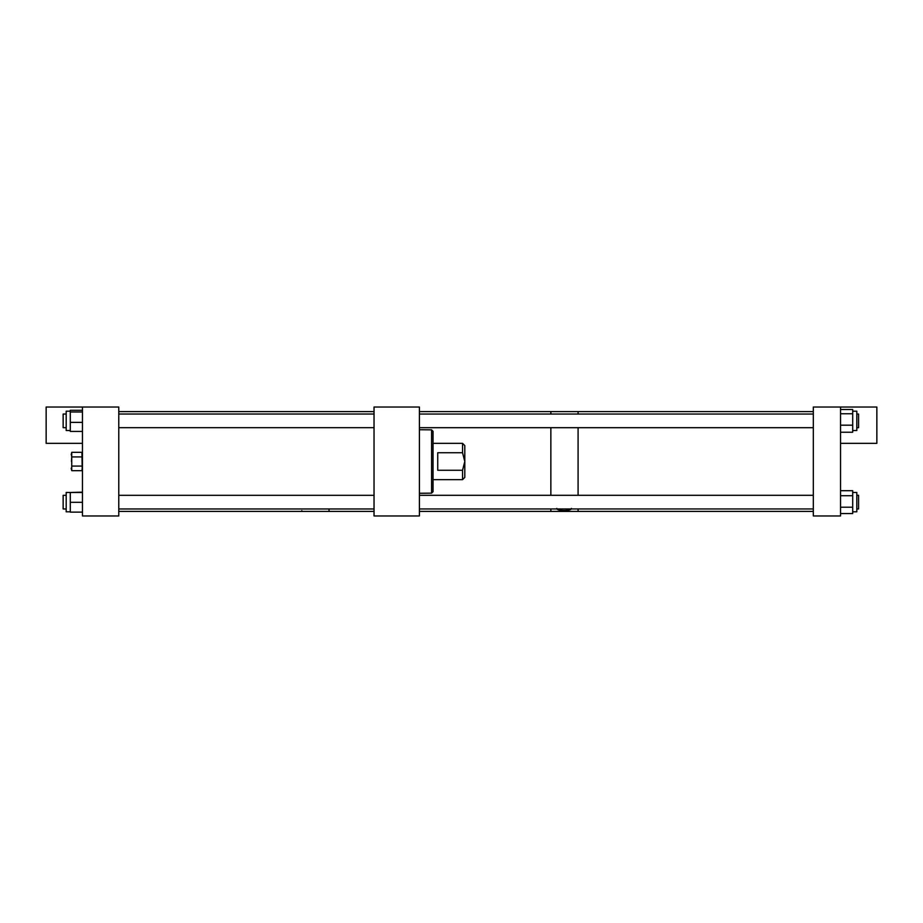 <?xml version="1.0" encoding="UTF-8"?>
<svg xmlns="http://www.w3.org/2000/svg" width="923" height="923" viewBox="0 0 923 923"><rect width="100%" height="100%" fill="white"/><g stroke="black" fill="none" stroke-linecap="round" stroke-linejoin="round"><path stroke-width="1.38" d="M856.809 508.954L858.586 508.954L858.586 495.305L856.809 495.305M852.702 492.455L856.809 492.455L856.809 511.804L852.702 511.804M840.541 495.709L852.702 495.709L852.702 490.701L840.541 490.701M852.702 495.709L852.702 513.557L840.541 513.557M840.541 507.212L852.702 507.212M419.411 407.031L419.411 515.969L374.034 515.969L374.034 407.031L419.411 407.031M70.298 511.815L66.191 511.815L66.191 492.467L70.298 492.467L70.298 512.138L82.459 512.138M82.459 492.478L70.298 492.478L82.459 492.155M82.459 502.308L70.298 502.308M82.459 407.031L82.459 515.969L118.767 515.969L118.767 407.031L46.15 407.031L46.15 443.34L82.459 443.34M840.541 407.031L840.541 515.969L813.313 515.969L813.313 407.031L876.85 407.031L876.85 443.34L840.541 443.34M419.411 511.423L578.086 511.423L578.086 508.954L578.086 511.423L813.313 511.423M578.086 495.305L578.086 427.695L578.086 495.305M419.411 411.577L550.858 411.577L550.858 414.046L550.858 411.577L578.086 411.577L578.086 414.046L578.086 411.577L813.313 411.577M550.858 511.423L550.858 508.954L550.858 511.423M550.858 495.305L550.858 427.695L550.858 495.305M571.36 508.423C572.029 511.146 556.2 511.157 556.834 508.423M329.038 510.811L329.038 509.796M63.145 495.316L66.191 495.316L63.145 495.316L63.145 508.965L66.191 508.965M301.809 510.65L301.809 511.423L118.767 511.423L374.034 511.423L301.809 511.423L301.809 510.811M82.193 468.48L81.928 452.328L71.74 452.328L71.74 456.92L81.928 456.92M71.567 455.962L71.706 456.77L71.567 455.962M856.809 427.695L858.586 427.695L858.586 414.046L856.809 414.046M82.193 468.376L81.928 470.672L71.74 470.672L71.74 452.328L71.209 454.751M71.463 461.408L71.74 456.92M71.209 468.249L71.74 470.672L71.74 466.08L81.928 466.08M433.037 443.34L462.55 443.34L462.55 452.743L464.8 461.5L464.8 477.399L462.55 479.66L433.037 479.66M462.55 443.34L464.8 445.601L464.8 461.5L462.55 470.257L462.55 479.66M462.55 452.743L437.733 452.743L437.733 470.257L462.55 470.257M66.191 414.035L63.145 414.035L63.145 427.684L66.191 427.684L63.145 427.684M70.298 430.533L66.191 430.533L66.191 411.185L70.298 411.185L66.191 411.185M82.459 411.981L70.298 411.981L70.298 431.422L82.459 431.422M70.298 411.981L70.298 410.297L82.459 410.297M82.459 422.376L70.298 422.376M852.702 411.197L856.809 411.197L856.809 430.545L852.702 430.545M840.541 413.758L852.702 413.758L852.702 409.512L840.541 409.512M852.702 413.758L852.702 432.229L840.541 432.229M840.541 425.18L852.702 425.18M419.411 429.726L431.583 429.853L433.037 431.318L433.037 491.682L431.583 493.147L433.037 491.682M419.411 493.274L431.583 493.147L431.583 429.853L433.037 431.318M419.411 508.954L813.313 508.954M419.411 495.305L813.313 495.305M374.034 411.577L118.767 411.577M374.034 508.965L118.767 508.965M374.034 495.316L118.767 495.316M419.411 414.046L813.313 414.046M419.411 427.695L813.313 427.695M82.459 468.249L81.928 470.672M82.459 454.751L81.928 452.328M374.034 427.684L118.767 427.684M374.034 414.035L118.767 414.035M66.191 492.467L70.298 492.467"/></g></svg>
